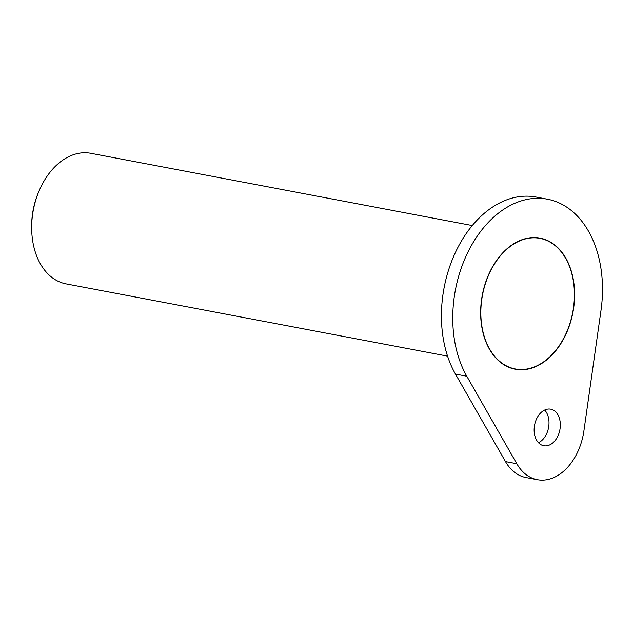 <?xml version="1.0" encoding="UTF-8"?>
<svg xmlns="http://www.w3.org/2000/svg" width="633" height="633" viewBox="0 0 633 633"><rect width="100%" height="100%" fill="white"/><g stroke="black" fill="none" stroke-linecap="round" stroke-linejoin="round"><path stroke-width="0.95" d="M517.818 241.766A66.457 45.94 -79.3 0 1 539.989 238.372A66.457 45.94 -79.3 0 1 572.754 312.211A66.457 45.94 -79.3 0 1 515.254 368.96A66.457 45.94 -79.3 0 1 480.843 310.835A66.457 45.94 -79.3 0 1 517.818 241.766M447.555 356.134L66.093 283.893A66.457 45.94 -79.3 0 1 31.682 229.439A66.457 45.94 -79.3 0 1 38.882 191.403A66.457 45.94 -79.3 0 1 68.657 156.699A66.457 45.94 -79.3 0 1 90.828 153.305L472.289 225.554M31.682 229.439L31.65 227.856A61.14 42.261 -79.3 0 1 38.273 192.867L38.882 191.403M601.002 310.32A106.328 73.499 100.7 0 0 547.41 199.197A106.328 73.499 100.7 0 0 466.157 255.89A106.328 73.499 100.7 0 0 466.79 376.231L516.813 463.744A53.164 36.754 100.7 0 0 537.338 479.695A53.164 36.754 100.7 0 0 583.919 430.788L601.002 310.32M547.41 199.197L536.088 197.053A106.328 73.499 100.7 0 0 454.834 253.746A106.328 73.499 100.7 0 0 455.467 374.087L505.49 461.599A53.164 36.754 100.7 0 0 526.015 477.551L537.338 479.695M538.469 442.736A18.61 12.866 100.7 0 0 548.716 419.022A18.61 12.866 100.7 0 0 544.665 410.042M560.039 421.167A18.61 12.866 100.7 0 0 550.694 409.179A18.61 12.866 100.7 0 0 534.592 425.067A18.61 12.866 100.7 0 0 543.763 445.743A18.61 12.866 100.7 0 0 560.039 421.167M573.569 281.099A66.718 46.122 100.7 0 0 540.036 238.111A66.718 46.122 100.7 0 0 482.306 295.081A66.718 46.122 100.7 0 0 515.207 369.221A66.718 46.122 100.7 0 0 573.569 281.099M455.467 374.087L466.79 376.231M505.49 461.599L516.813 463.744M539.989 238.372L535.945 237.604M515.254 368.96L511.211 368.192"/></g></svg>

